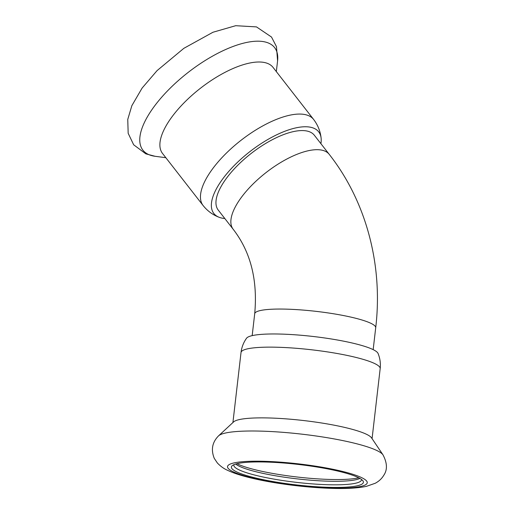 <?xml version="1.0" encoding="UTF-8"?>
<svg xmlns="http://www.w3.org/2000/svg" width="514" height="514" viewBox="0 0 514 514"><rect width="100%" height="100%" fill="white"/><g stroke="black" fill="none" stroke-linecap="round" stroke-linejoin="round"><path stroke-width="0.77" d="M329.236 154.361L314.337 135.24A60.903 24.466 142.1 0 0 310.36 132.137A60.903 24.466 142.1 0 0 246.508 157.233A60.903 24.466 142.1 0 0 218.264 210.11L233.163 229.231C250.607 251.789 257.79 279.957 254.706 313.733A60.903 9.419 -173.4 0 1 303.299 310.096A60.903 9.419 -173.4 0 1 370.607 323.177A60.903 9.419 -173.4 0 1 375.708 327.733C383.136 265.532 366.437 201.726 329.236 154.361A60.903 24.466 142.1 0 0 325.266 151.257A60.903 24.466 142.1 0 0 261.408 176.353A60.903 24.466 142.1 0 0 233.163 229.231M235.682 464.046A64.224 9.933 -173.4 0 0 296.912 478.842A64.224 9.933 -173.4 0 0 359.903 478.418M233.979 464.65A64.224 9.933 -173.4 0 0 233.844 465.125A64.224 9.933 -173.4 0 0 296.507 482.37A64.224 9.933 -173.4 0 0 361.445 479.89A64.224 9.933 -173.4 0 0 361.426 479.395M236.967 463.699A66.441 10.274 -173.4 0 0 297.124 477.005A66.441 10.274 -173.4 0 0 358.733 477.789M241.021 352.52A70.039 10.826 -173.4 0 1 282.604 347.432A70.039 10.826 -173.4 0 1 380.174 368.622C380.752 363.359 380.045 358.303 378.06 353.452A66.441 10.274 -173.4 0 0 285.649 334.248A66.441 10.274 -173.4 0 0 246.54 338.238C243.501 342.504 241.664 347.265 241.021 352.52L232.919 422.547M382.981 454.832L371.551 437.877A70.039 10.826 -173.4 0 0 274.418 418.165A70.039 10.826 -173.4 0 0 233.607 421.91L218.598 435.814C212.237 442.201 210.798 449.724 214.28 458.379L217.377 463.005C220.634 466.384 224.059 468.832 227.651 470.342C246.842 479.646 293.969 487.021 329.866 488.3C345.061 488.898 357.249 488.249 366.418 486.353L375.259 483.256C378.921 481.29 381.729 478.688 383.682 475.437C387.543 469.912 387.312 463.043 382.981 454.832A83.461 12.908 -173.4 0 0 267.235 431.349A83.461 12.908 -173.4 0 0 218.598 435.814M270.839 462.214A66.441 10.274 -173.4 0 0 232.392 465.543A66.441 10.274 -173.4 0 0 296.212 484.888A66.441 10.274 -173.4 0 0 362.768 480.629A66.441 10.274 -173.4 0 0 270.839 462.214M224.817 218.521A66.441 26.689 -37.9 0 1 219.337 217.364A66.441 26.689 -37.9 0 1 249.894 151.617A66.441 26.689 -37.9 0 1 321.109 138.054A66.441 26.689 -37.9 0 1 320.897 143.65M313.598 119.421A70.039 28.141 -37.9 0 0 241.06 140.277A70.039 28.141 -37.9 0 0 203.107 205.529L162.54 153.468A70.039 28.141 -37.9 0 1 200.486 88.222A70.039 28.141 -37.9 0 1 273.03 67.36L313.598 119.421C317.851 125.011 320.357 131.224 321.109 138.054M269.291 461.488A70.315 10.871 -173.4 0 0 256.056 478.836A70.315 10.871 -173.4 0 0 366.835 483.719A70.315 10.871 -173.4 0 0 269.291 461.488M165.836 157.702L155.151 156.295A83.461 33.532 -37.9 0 1 188.169 72.41A83.461 33.532 -37.9 0 1 277.579 60.896L276.326 71.594M373.17 349.636L375.708 327.733M252.175 335.636L254.706 313.733M380.174 368.622L372.072 438.648M203.107 205.529C207.489 211.016 212.899 214.961 219.337 217.364M155.151 156.295L145.841 153.859L133.666 144.787L128.172 133.299L127.755 119.434L131.854 105.678L142.115 88.061L157.078 70.611L183.851 48.329L212.982 32.241L235.695 25.7L256.492 26.901L271.514 37.047L276.481 46.671L277.579 60.896"/></g></svg>
